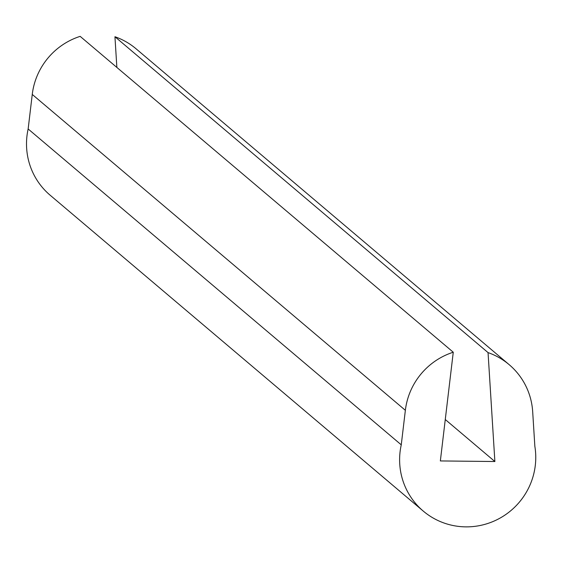 <?xml version="1.0" encoding="UTF-8"?>
<svg xmlns="http://www.w3.org/2000/svg" width="563" height="563" viewBox="0 0 563 563"><rect width="100%" height="100%" fill="white"/><g stroke="black" fill="none" stroke-linecap="round" stroke-linejoin="round"><path stroke-width="0.84" d="M405.36 410.307L32.253 94.436A68.763 67.581 130.3 0 1 80.157 36.356L453.264 352.227A68.763 67.581 130.3 0 0 405.36 410.307L401.257 444.84A68.763 67.581 130.3 0 0 423.256 511.084A68.763 67.581 130.3 0 0 501.035 517.538A68.763 67.581 130.3 0 0 534.85 446.297L532.682 411.694A68.763 67.581 130.3 0 0 509.17 364.662L136.063 48.791A68.763 67.581 130.3 0 0 114.943 36.736L116.865 67.433M509.17 364.662A68.763 67.581 130.3 0 0 488.051 352.607L114.943 36.736M488.051 352.607L494.877 461.526L445.27 419.526M494.877 461.526L440.35 460.935L453.264 352.227M32.253 94.436L28.15 128.969A68.763 67.581 130.3 0 0 50.149 195.213L423.256 511.084M401.257 444.84L28.15 128.969"/></g></svg>
